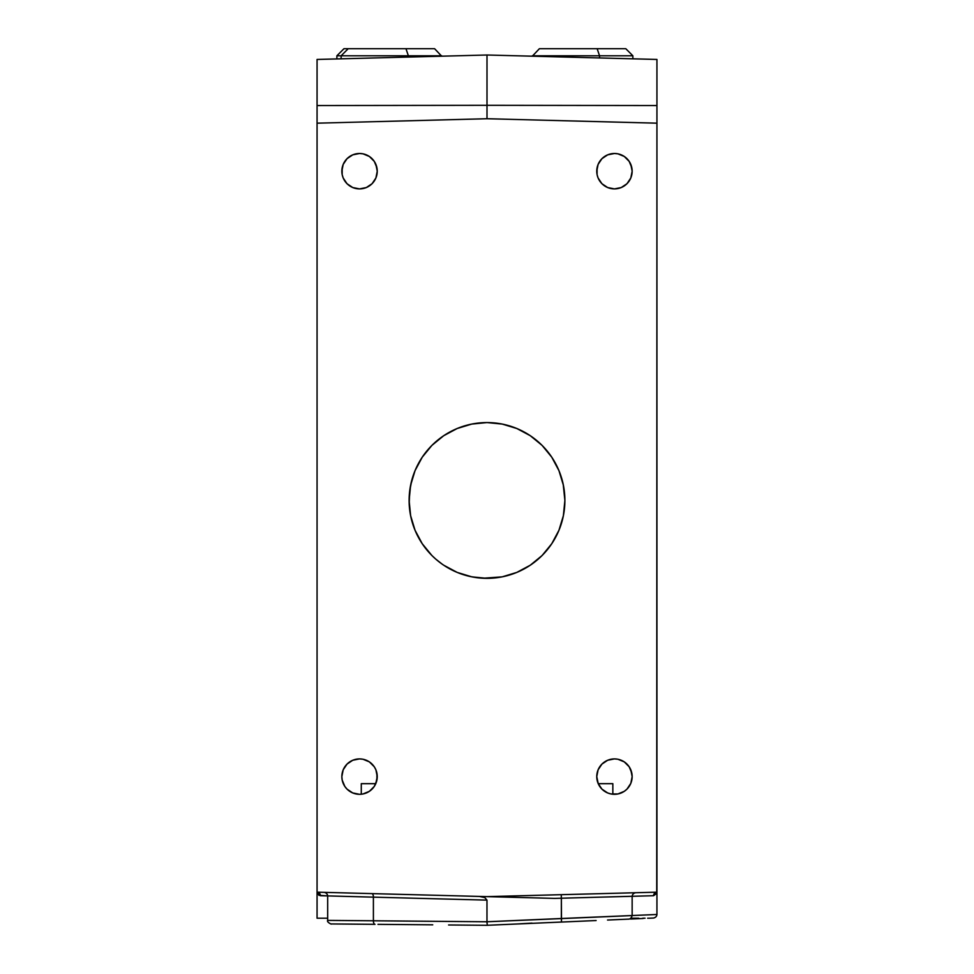 <?xml version="1.0" encoding="UTF-8"?>
<svg xmlns="http://www.w3.org/2000/svg" width="974" height="974" viewBox="0 0 974 974"><rect width="100%" height="100%" fill="white"/><g stroke="black" fill="none" stroke-linecap="round" stroke-linejoin="round"><path stroke-width="1.46" d="M612.841 783.68L612.841 794.236L612.841 783.68L598.231 783.68L596.758 776.607A17.702 17.702 0 0 1 614.46 758.904A17.702 17.702 0 0 1 632.15 776.607L630.811 783.376L626.976 789.123L630.811 783.376L632.15 776.607A17.702 17.702 0 0 1 614.46 794.309A17.702 17.702 0 0 1 596.758 776.607L598.097 769.825L596.758 776.607L598.097 783.376L601.932 789.123L607.679 792.958L611.002 793.968L617.906 793.968L624.285 791.326L626.976 789.123M361.281 794.224L361.281 783.68L361.281 794.224M328.177 920.406L373.395 920.783L373.395 897.151L486.976 900.122L486.976 921.757L561.353 918.506L561.353 898.223L561.499 922.049L486.903 925.3L561.499 922.049L561.353 918.506L656.939 914.489L632.15 915.536L632.15 896.275L561.353 898.223L561.255 894.68L561.353 898.223L554.62 898.393L317.061 892.172L317.061 123.174L487 118.731L656.939 123.174L656.732 893.389L653.591 895.715L554.62 898.393L487 896.628L656.939 892.172L656.939 914.489L656.939 892.172A3.543 3.433 -91.5 0 0 653.591 895.715L656.939 892.172L487 896.628L317.061 892.172L320.409 895.715L317.061 892.172L317.061 123.174L487 118.731L656.939 123.174L656.939 892.172L653.591 895.715L632.15 896.287L632.15 915.572L486.976 921.769L327.69 920.406C326.302 922.074 332.219 924.752 331.209 923.936L374.99 924.326A3.543 1.631 -89.5 0 1 373.395 920.783L373.395 897.151L331.111 895.995M622.739 896.53L626.562 896.421M609.809 896.884L610.759 896.859M325.121 59.244L320.154 59.365M317.098 59.451L322.759 59.304L317.061 59.451L317.061 105.545L487 105.314L487 118.731L487 105.314L656.939 105.545L656.939 123.174M391.414 57.503L334.07 59.012M341.85 171.193A17.702 17.702 0 0 1 359.54 153.49A17.702 17.702 0 0 1 377.242 171.193L375.903 177.974L377.242 171.193A17.702 17.702 0 0 1 359.54 188.895A17.702 17.702 0 0 1 341.85 171.193L343.189 164.423L342.178 167.747L342.178 174.65L341.85 171.193M596.758 171.193A17.702 17.702 0 0 1 614.46 153.49A17.702 17.702 0 0 1 632.15 171.193L630.811 177.974L632.15 171.193A17.702 17.702 0 0 1 614.46 188.895A17.702 17.702 0 0 1 596.758 171.193L598.097 164.423L597.086 167.747L597.086 174.65L596.758 171.193M352.771 792.958L359.54 794.309L362.998 793.968L369.377 791.326L374.26 786.444L376.914 780.052L376.914 773.149L375.903 769.825L377.242 776.607A17.702 17.702 0 0 1 359.54 794.309A17.702 17.702 0 0 1 341.85 776.607L342.178 780.052L344.833 786.444L347.024 789.123L352.771 792.958L347.024 789.123L344.833 786.444L342.178 780.052L341.85 776.607A17.702 17.702 0 0 1 359.54 758.904A17.702 17.702 0 0 1 377.242 776.607L375.769 783.68L361.281 783.68M413 476.14L413.159 475.665A77.883 77.883 0 0 0 409.117 500.453A77.883 77.883 0 0 1 487 422.57A77.883 77.883 0 0 1 564.883 500.453A77.883 77.883 0 0 0 561.438 477.503L562.278 480.462M563.228 484.468L564.883 500.453L563.483 485.722M561.438 477.503L562.083 479.744M410.517 485.722L409.117 500.453A77.883 77.883 0 0 0 449.063 568.475L445.118 566.125M409.19 504.021A77.883 77.883 0 0 0 430.021 553.561L431.799 555.399L430.021 553.561A77.883 77.883 0 0 1 409.19 503.996L409.725 490.713L411.917 479.744L410.772 484.455M409.275 495.425L409.19 503.996A77.883 77.883 0 0 0 430.021 553.561L424.396 546.804M411.917 479.744L411.722 480.474M456.38 572.067L456.063 571.933A77.883 77.883 0 0 0 467.057 575.744M487.097 578.337L482.946 578.239A77.883 77.883 0 0 0 491.054 578.239L490.494 578.264M514.905 573.175L506.943 575.744A77.883 77.883 0 0 0 517.937 571.933L518.119 571.86M528.894 566.113L524.937 568.475A77.883 77.883 0 0 0 564.81 503.996L564.104 511.508M435.78 559.125L432.006 555.618M435.634 559.003L431.981 555.582L435.634 559.003M483.348 578.252L478.94 577.923M538.403 558.966L530.842 564.835M530.16 565.297L517.352 572.188M549.604 546.804L542.895 554.693M442.354 564.275L435.95 559.271M431.799 555.399L431.105 554.693M470.88 576.657L473.072 577.083L470.88 576.657M472.353 576.949L478.867 577.923M625.734 48.7L597.159 48.7L599.546 55.786L597.159 48.7L625.783 48.7L632.869 55.786L599.546 55.786L599.546 57.953L599.546 55.786L532.315 55.786L632.869 55.786L632.869 58.817L651.241 59.304L582.586 57.503M656.939 914.489C656.78 916.339 655.66 917.52 653.554 918.032L649.171 918.214M487.219 924.399L486.976 921.769L373.395 920.783A3.543 1.631 90.5 0 0 374.99 924.326L331.257 923.936M367.308 896.981L369.718 897.042M345.636 896.397L350.116 896.518M358.968 896.75L367.21 896.981M486.976 921.757L486.976 900.122L484.772 897.59L482.313 896.762L479.403 896.421L484.772 897.59L486.976 900.122L373.395 897.151A3.543 1.631 91.5 0 0 371.849 893.608A3.543 1.631 -88.5 0 1 373.395 897.151L320.409 895.715A3.543 3.433 91.5 0 0 317.061 892.172L317.061 918.214L327.678 918.214L317.22 918.214M486.988 922.354L487.061 923.474M628.607 919.115L607.545 920.04M541.313 922.926L596.112 920.54M516.768 923.997L532.011 923.109M630.969 918.214L638.786 918.214M648.562 918.214L647.649 918.214M645.08 918.214L642.743 918.214M558.893 530.44L552.063 543.261M564.883 500.222L564.883 500.453A77.883 77.883 0 0 1 487 578.337A77.883 77.883 0 0 1 409.117 500.453L410.614 515.648L415.046 530.258L422.241 543.723L415.046 530.258M562.655 481.923L562.85 482.751M564.275 490.713L564.737 495.644M563.203 516.561L559.794 528.164M411.15 482.751L411.345 481.911M414.206 528.152L410.797 516.561M409.896 511.508L409.19 503.996M482.848 578.227L470.953 576.669L459.107 573.175M482.946 578.239L502.194 576.851L516.804 572.408L530.27 565.212L542.08 555.533L551.759 543.723L558.954 530.258L563.386 515.648L564.883 500.453L563.386 485.259L558.954 470.649L551.759 457.183L558.954 470.649M502.499 576.778L495.133 577.923M533.801 562.716L537.271 559.94M530.38 565.151L538.05 559.283M443.73 565.212L457.196 572.408L471.806 576.851L486.963 578.337L501.634 576.961M468.823 576.194L470.515 576.571L468.823 576.194M656.902 59.451L651.241 59.304M317.061 123.174L317.061 105.545L487 105.314L487 55.007L656.939 59.451L487 55.007L487 105.314L656.939 105.545L656.939 59.451L656.939 122.846M642.864 918.494L630.592 919.03M621.229 760.256L624.285 761.887L617.906 759.245L614.46 758.904L607.679 760.256L601.932 764.091L598.097 769.825M626.976 764.091L629.167 766.769L624.285 761.887M630.811 769.825L632.15 776.607L631.822 773.149L629.167 766.769M341.85 776.607L343.189 769.825L341.85 776.607M366.321 760.256L369.377 761.887L362.998 759.245L359.54 758.904L352.771 760.256L347.024 764.091L343.189 769.825M372.068 764.091L374.26 766.769L369.377 761.887M604.623 156.473L607.679 154.842L601.932 158.677L598.097 164.423M621.229 154.842L624.285 156.473L617.906 153.831L614.46 153.49L607.679 154.842M626.976 158.677L629.167 161.367L624.285 156.473M630.811 164.423L632.15 171.193L631.822 167.747L629.167 161.367M629.167 181.03L626.976 183.721L621.229 187.556L626.976 183.721L630.811 177.974M607.679 187.556L601.932 183.721L598.097 177.974L597.086 174.65L598.097 177.974L601.932 183.721L607.679 187.556L614.46 188.895L621.229 187.556M349.715 156.473L352.771 154.842L347.024 158.677L343.189 164.423M362.998 153.831L369.377 156.473L362.998 153.831L359.54 153.49L352.771 154.842M372.068 158.677L374.26 161.367L369.377 156.473M375.903 164.423L377.242 171.193L376.914 167.747L374.26 161.367M374.26 181.03L372.068 183.721L366.321 187.556L372.068 183.721L375.903 177.974M352.771 187.556L347.024 183.721L343.189 177.974L342.178 174.65L343.189 177.974L347.024 183.721L352.771 187.556L359.54 188.895L366.321 187.556M530.27 435.695L542.08 445.374L530.27 435.695L516.804 428.499L502.194 424.067L487 422.57L471.806 424.067L457.196 428.499L443.73 435.695L431.92 445.374L422.241 457.183L415.046 470.649L410.614 485.259L409.117 500.453M552.404 542.749L558.808 530.635M415.192 530.635L421.596 542.749M503.12 576.657L500.928 577.083M505.177 576.194L503.485 576.571M467.118 575.768L471.501 576.791M375.903 769.825L374.26 766.769M551.759 457.183L542.08 445.374M422.241 543.723L431.92 555.533M487 55.007L317.061 59.451L487 55.007M338.867 58.878L322.759 59.304M317.061 122.846L317.061 59.451M327.678 920.406L327.678 895.897L318.936 895.325L317.061 892.172M432.736 924.825L377.985 924.35M539.937 922.987L523.939 923.693M448.588 924.971L487.097 925.3M539.45 48.7L597.159 48.7L539.401 48.7L532.315 56.188M336.882 58.927L336.882 55.786L408.374 55.786L405.975 48.7L344.017 48.7M441.685 56.188L434.599 48.7L405.975 48.7L408.374 55.786L441.685 55.786L408.374 55.786L408.374 57.064L408.374 55.786L341.131 55.786L348.217 48.7M434.55 48.7L348.266 48.7M632.15 915.572C631.335 918.092 630.032 919.286 628.254 919.139M644.143 918.214L642.913 918.494M632.15 896.275C632.43 894.327 633.587 893.146 635.608 892.732M327.678 895.897C327.386 893.949 326.241 892.768 324.232 892.367M336.882 55.786L343.968 48.7M341.131 58.817L341.131 55.786"/></g></svg>
